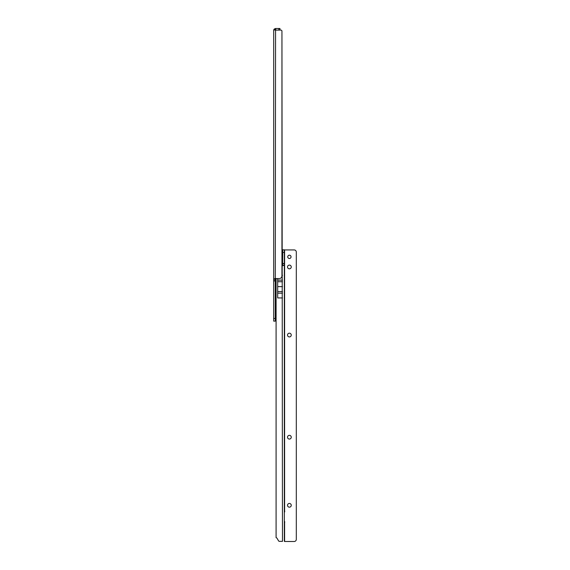 <?xml version="1.0" encoding="UTF-8"?>
<svg xmlns="http://www.w3.org/2000/svg" width="570" height="570" viewBox="0 0 570 570"><rect width="100%" height="100%" fill="white"/><g stroke="black" fill="none" stroke-linecap="round" stroke-linejoin="round"><path stroke-width="0.85" d="M280.875 30.096L279.948 30.096L279.948 28.5L275.559 28.5L275.559 30.096L273.693 29.84L273.693 279.229L275.039 278.566L279.279 278.566A2.658 2.658 0 0 0 281.943 275.909L281.943 31.158A1.062 1.062 0 0 0 280.875 30.096L275.559 30.096L275.289 290.037M282.471 541.343L279.442 541.343A1.062 1.062 180 0 1 278.523 540.809A1.062 1.062 180 0 0 279.442 541.357L282.471 541.357L281.943 31.158M276.087 289.211L275.502 289.211M275.289 280.697L275.289 279.229L273.693 279.229L273.693 280.697L275.289 280.697L275.289 318.473L273.693 318.473L273.693 280.697L275.289 280.697M273.693 318.473L273.693 321.131L275.289 321.131L275.289 318.473M275.424 30.096L273.785 29.79M275.289 279.229L275.481 278.566M275.367 30.181L274.213 29.077L275.559 28.5M273.693 30.36L274.213 29.077M289.389 503.445A1.86 1.86 180 0 1 291.249 505.305A1.86 1.86 -0 0 0 289.389 503.445A1.86 1.86 -0 0 0 287.529 505.305A1.86 1.86 180 0 1 289.389 503.445M289.389 435.345A1.86 1.86 180 0 1 291.249 437.204A1.86 1.86 -0 0 0 289.389 435.345A1.86 1.86 -0 0 0 287.529 437.204A1.86 1.86 180 0 1 289.389 435.345M289.389 333.194A1.86 1.86 180 0 1 291.249 335.06A1.86 1.86 -0 0 0 289.389 333.194A1.86 1.86 -0 0 0 287.529 335.053A1.86 1.86 180 0 1 289.389 333.194M287.529 266.959A1.86 1.86 180 0 1 289.389 265.1A1.86 1.86 180 0 1 291.249 266.959M289.389 258.495A1.646 1.646 -0 0 0 291.042 256.849A1.646 1.646 -0 0 0 289.389 255.196A1.646 1.646 -0 0 0 287.743 256.849A1.646 1.646 -0 0 0 289.389 258.495M291.042 256.856A1.646 1.646 -0 0 0 289.389 255.21A1.646 1.646 -0 0 0 287.743 256.856M287.529 505.305A1.86 1.86 -0 0 0 289.389 507.172A1.86 1.86 -0 0 0 291.249 505.305M287.529 437.204A1.86 1.86 -0 0 0 289.389 439.071A1.86 1.86 -0 0 0 291.249 437.204M287.529 335.053A1.86 1.86 -0 0 0 289.389 336.92A1.86 1.86 -0 0 0 291.249 335.053M289.389 268.819A1.86 1.86 -0 0 0 291.249 266.952A1.86 1.86 -0 0 0 289.389 265.093A1.86 1.86 -0 0 0 287.529 266.952A1.86 1.86 -0 0 0 289.389 268.819M282.563 265.762L282.741 249.817L284.337 249.817L282.741 249.817M276.087 537.653A1.596 1.596 -0 0 1 277.134 538.415L278.523 540.809L277.134 538.429A1.596 1.596 -0 0 0 276.087 537.667L276.087 278.566M277.683 278.566L277.683 297.939L282.471 297.939M284.337 512.195A0.534 0.534 -0 0 0 284.708 511.689L284.708 511.162A0.534 0.534 -0 0 0 284.601 510.841L284.459 510.627M284.708 521.814A0.534 0.534 -0 0 0 284.337 521.308A0.534 0.534 -0 0 1 284.708 521.799L284.708 522.334A0.534 0.534 -0 0 1 284.601 522.647L284.601 541.486L294.177 541.5A2.13 2.13 180 0 0 296.307 539.355A2.13 2.13 180 0 1 294.177 541.5L284.601 541.486M296.307 539.355L296.307 252.061A2.13 2.13 180 0 0 294.177 249.931L284.337 249.931M284.708 511.176A0.534 0.534 -0 0 0 284.601 510.855L284.601 249.931M284.337 541.357L284.337 249.817M282.741 263.625L284.337 263.625L282.741 263.632M282.471 265.748L284.337 265.221L282.741 265.221M282.471 286.632L277.683 286.632M278.88 30.096L278.88 28.5M275.688 30.096L275.688 28.5M273.693 280.932L275.289 280.932M282.471 275.324L281.943 275.324M284.337 263.475L282.741 263.475M284.337 252.453L282.741 252.453M282.471 291.569L277.683 291.569M282.471 281.722L277.683 281.722M282.471 280.127L277.683 280.127M282.471 293.165L277.683 293.165"/></g></svg>
